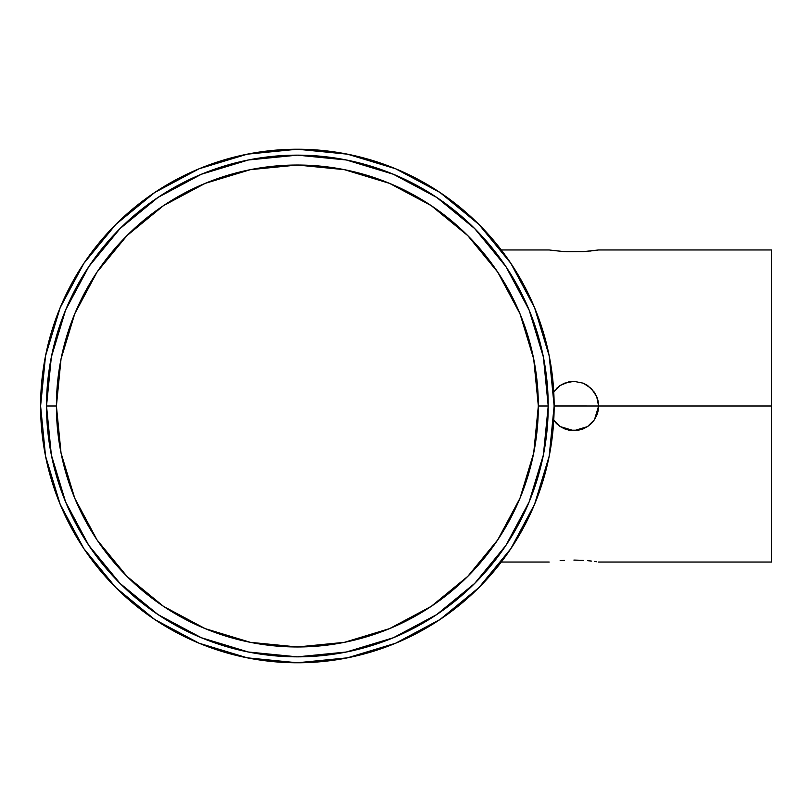 <?xml version="1.0" encoding="UTF-8"?>
<svg xmlns="http://www.w3.org/2000/svg" width="812" height="812" viewBox="0 0 812 812"><rect width="100%" height="100%" fill="white"/><g stroke="black" fill="none" stroke-linecap="round" stroke-linejoin="round"><path stroke-width="1.22" d="M569.09 381.782L560.158 385.477L553.358 392.287L560.158 385.477L564.431 383.193L573.881 381.315L583.331 383.193L587.604 385.477L594.404 392.267L596.698 396.55L598.576 406L771.4 406L771.4 562.036L771.4 406L598.576 406A24.685 24.685 0 0 0 596.698 396.55L598.576 406L554.139 406L554.088 410.842A256.765 256.765 0 0 0 554.139 406A256.765 256.765 0 0 1 297.365 662.765A256.765 256.765 0 0 1 40.6 406A256.765 256.765 0 0 0 159.04 622.327A256.765 256.765 0 0 1 297.365 149.235A256.765 256.765 0 0 1 554.139 406A256.765 256.765 0 0 0 552.343 375.743M556.687 388.288L559.986 385.588M596.698 561.752L594.404 561.427L596.698 561.752M591.339 561.051L587.604 560.676L591.339 561.051M583.331 560.361L573.881 560.067L583.331 560.361M560.128 560.686L564.34 560.361M771.4 249.964L771.4 406L771.4 249.964L598.576 249.964L583.361 251.639L566.664 251.761M594.678 250.532L583.442 251.639M583.361 251.639L564.442 251.639L549.673 250.035M554.139 405.97L598.576 406L596.698 415.45A24.685 24.685 0 0 0 598.576 406L596.698 415.45L594.414 419.723L587.614 426.523L578.723 430.208L569.09 430.218L564.442 428.807L560.189 426.544L553.378 419.743L560.189 426.544L564.442 428.807L573.901 430.685L583.331 428.807M594.404 419.733L587.614 426.523L583.361 428.797M581.717 429.416L583.178 428.878M560.158 560.676L564.431 560.361M199.133 643.236L201.254 644.099A256.765 256.765 0 0 1 188.993 638.78A256.765 256.765 0 0 0 553.875 417.632A256.765 256.765 0 0 1 203.01 644.799L202.32 644.525M46.528 406L56.404 406A240.971 240.971 0 0 1 297.365 165.029A240.971 240.971 0 0 1 538.336 406L533.707 453.015L519.995 498.213L497.726 539.878L467.753 576.388L431.243 606.361L389.577 628.62L344.379 642.333L297.365 646.971L250.36 642.333L205.152 628.62L163.496 606.361L126.976 576.388L97.014 539.878L74.745 498.213L61.032 453.015L56.404 406L61.032 358.985L74.745 313.787L97.014 272.121L126.976 235.612L163.496 205.639L205.152 183.38L250.36 169.667L297.365 165.029L344.379 169.667L389.577 183.38L431.243 205.639L467.753 235.612L497.726 272.121L519.995 313.787L533.707 358.985L538.336 406L548.212 406A250.847 250.847 0 0 0 297.365 155.153A250.847 250.847 0 0 0 46.528 406A250.847 250.847 0 0 1 297.365 155.153A250.847 250.847 0 0 1 548.212 406L538.336 406A240.971 240.971 0 0 1 297.365 646.971A240.971 240.971 0 0 1 56.404 406L46.528 406A250.847 250.847 0 0 0 297.365 656.847A250.847 250.847 0 0 0 548.212 406A250.847 250.847 0 0 1 297.365 656.847A250.847 250.847 0 0 1 46.528 406L51.349 454.933L65.62 501.989L88.752 545.288M188.973 638.77A256.765 256.765 0 0 1 180.497 634.629A256.765 256.765 0 0 0 188.973 638.77M180.477 634.619A256.765 256.765 0 0 1 165.201 626.143A256.765 256.765 0 0 0 180.477 634.619M199.488 643.378L199.996 643.591M551.358 368.313A256.765 256.765 0 0 0 179.188 178.051A256.765 256.765 0 0 1 551.358 368.313M172.794 181.472A256.765 256.765 0 0 0 165.831 185.481A256.765 256.765 0 0 1 172.794 181.472M165.821 185.491A256.765 256.765 0 0 0 157.822 190.465A256.765 256.765 0 0 1 165.821 185.491M157.802 190.475A256.765 256.765 0 0 0 143.48 200.462A256.765 256.765 0 0 1 157.802 190.475M137.735 204.888A256.765 256.765 0 0 0 40.6 406L45.533 355.91L60.149 307.738L83.869 263.352L115.801 224.437L154.716 192.505L199.102 168.774L247.274 154.168L297.365 149.235L347.465 154.168L395.627 168.774L440.023 192.505L478.928 224.437L510.86 263.352L534.59 307.738L549.206 355.91L554.139 406L549.206 456.09L534.59 504.262L510.86 548.648L478.928 587.563L440.023 619.495L395.627 643.226L347.465 657.832L297.365 662.765L247.274 657.832L199.102 643.226L154.716 619.495L115.801 587.563L83.869 548.648L60.149 504.262L45.533 456.09L40.6 406A256.765 256.765 0 0 1 137.735 204.888M548.212 406L543.39 357.067L529.119 310.011L505.977 266.712M505.937 266.64L474.736 228.629L436.795 197.478M436.724 197.428L393.363 174.255L346.308 159.974L297.446 155.153M297.365 155.153L248.431 159.974L201.376 174.255L158.076 197.387M158.005 197.428L119.993 228.629L88.843 266.569M88.802 266.64L65.62 310.011L51.349 357.067L46.528 405.919M88.802 545.359L119.993 583.371L157.934 614.522M158.005 614.572L201.376 637.745L248.431 652.026L297.283 656.847M297.365 656.847L346.308 652.026L393.363 637.745L436.663 614.613M436.724 614.572L474.736 583.371L505.886 545.431M505.937 545.359L529.119 501.989L543.39 454.933L548.212 406.081M552.343 375.723A256.765 256.765 0 0 1 554.139 406L554.088 410.852M551.592 369.917L551.389 368.567M553.885 417.368L553.946 415.896M201.254 644.099L203.01 644.799M161.111 623.636L163.638 625.199M568.786 381.843L573.881 381.315L583.331 383.193L591.339 388.542L596.698 396.55M575.637 381.376L574.114 381.315M596.099 250.34L594.414 250.573M590.446 251.04L590.974 250.989M564.431 251.639L551.094 250.248M598.576 249.964L596.698 250.248M596.698 415.45L594.414 419.723M598.576 406.173L594.546 419.51M594.262 419.946L591.593 423.204M591.095 423.702L587.776 426.412M587.441 426.635L574.013 430.685M573.79 430.685L560.26 426.594M560.016 426.422L556.697 423.722M556.179 423.204L553.743 420.271M501.288 562.036L549.196 562.036M771.4 562.036L598.576 562.036M501.288 249.964L549.196 249.964"/></g></svg>
